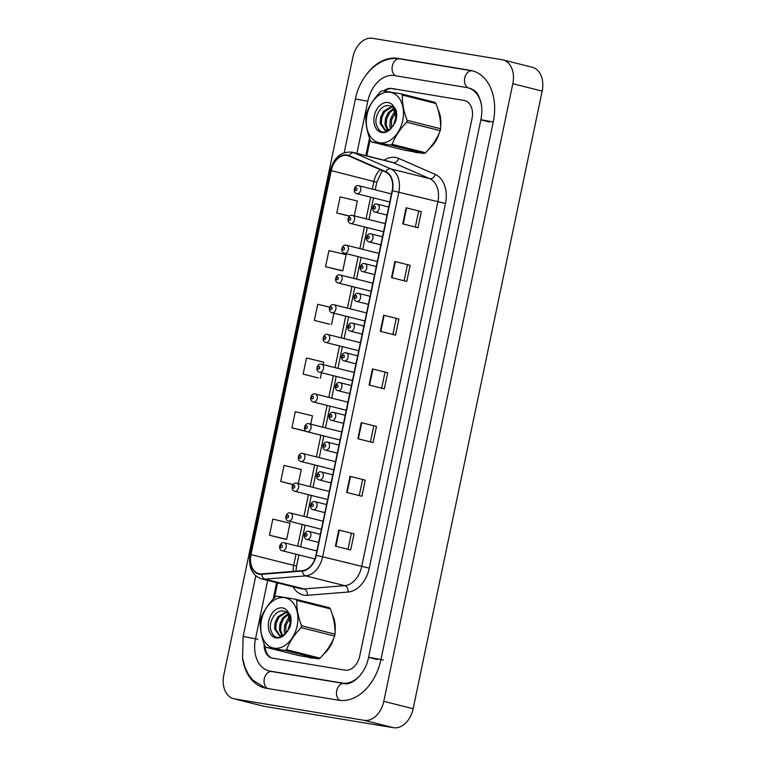 <?xml version="1.0" encoding="UTF-8"?>
<svg xmlns="http://www.w3.org/2000/svg" width="766" height="766" viewBox="0 0 766 766"><rect width="100%" height="100%" fill="white"/><g stroke="black" fill="none" stroke-linecap="round" stroke-linejoin="round"><path stroke-width="1.15" d="M310.91 657.975A26.36 18.413 -75.9 0 0 313.533 658.138A26.36 18.413 -75.9 0 1 310.91 657.975A26.36 18.413 -75.9 0 1 309.876 657.755A26.36 18.413 -75.9 0 0 310.91 657.975M323.913 653.838A26.36 18.413 -75.9 0 0 333.737 638.202A26.36 18.413 -75.9 0 1 323.913 653.838M335.048 631.749A26.36 18.413 -75.9 0 0 332.348 614.811A26.36 18.413 -75.9 0 1 335.048 631.749M416.493 152.597A26.36 18.413 -75.9 0 0 419.117 152.76A26.36 18.413 -75.9 0 1 416.493 152.597A26.36 18.413 -75.9 0 1 415.45 152.377A26.36 18.413 -75.9 0 0 416.493 152.597M429.487 148.46A26.36 18.413 -75.9 0 0 439.311 132.824A26.36 18.413 -75.9 0 1 429.487 148.46M440.622 126.371A26.36 18.413 -75.9 0 0 437.932 109.433A26.36 18.413 -75.9 0 1 440.622 126.371M259.55 573.811A17.57 12.275 104.1 0 1 258.86 573.667A17.57 12.275 104.1 0 1 251.018 554.622L331.238 170.617A17.57 12.275 104.1 0 1 347.649 155.575A17.57 12.275 104.1 0 1 349.009 156.044L385.652 172.091A17.57 12.275 104.1 0 1 392.144 190.677L315.956 555.36A17.57 12.275 104.1 0 1 302.398 570.632L261.713 573.897A17.57 12.275 104.1 0 1 259.55 573.811M259.463 574.241A18.011 12.582 -75.9 0 0 261.675 574.328L302.359 571.063A18.011 12.582 -75.9 0 0 316.253 555.407L392.441 190.724A18.011 12.582 -75.9 0 0 385.796 171.68L349.152 155.632A18.011 12.582 -75.9 0 0 330.931 170.569L250.712 554.574A18.011 12.582 -75.9 0 0 259.463 574.241M325.569 266.702L342.775 270.8L346.136 254.685L328.93 250.587L325.569 266.702L340.813 270.513M329.658 307.147L317.708 304.293L314.347 320.408L329.6 324.219M269.469 535.233L286.675 539.341L290.036 523.226L272.83 519.118L269.469 535.233L284.713 539.053M323.166 364.645L323.702 362.107L306.496 358L303.125 374.114L318.378 377.925M308.439 657.305A26.36 18.413 -75.9 0 0 309.876 657.755A26.36 18.413 -75.9 0 1 308.439 657.305M414.023 151.927A26.36 18.413 -75.9 0 0 415.45 152.377A26.36 18.413 -75.9 0 1 414.023 151.927M392.01 88.559A16.479 11.509 -75.9 0 0 384.647 91.087M370.141 139.814L366.79 155.862M277.579 582.897L274.506 597.604M265.103 646.37A16.479 11.509 -75.9 0 0 272.131 658.099M394.883 261.493L410.136 265.323L406.765 281.428L391.522 277.598L394.883 261.493L395.371 261.618L392 277.723M406.104 207.778L421.348 211.617L417.987 227.722L402.744 223.892L406.104 207.778L406.593 207.912L403.222 224.017M361.226 422.612L376.47 426.442L373.109 442.556L357.856 438.726L361.226 422.612L361.705 422.736L358.344 438.841M350.005 476.318L365.258 480.148L361.887 496.263L346.644 492.433L350.005 476.318L350.493 476.442L347.122 492.548M338.783 530.024L354.036 533.854L350.665 549.969L335.422 546.139L338.783 530.024L339.271 530.149L335.901 546.254M383.67 315.199L398.914 319.029L395.543 335.144L380.3 331.305L383.67 315.199L384.149 315.324L380.788 331.429M372.448 368.906L387.692 372.736L384.331 388.85L369.078 385.011L372.448 368.906L372.927 369.03L369.566 385.135M354.246 215.878L357.358 200.979L340.152 196.881L336.791 212.996L349.555 216.204M310.737 424.153L312.48 415.814L295.274 411.706L291.903 427.821L306.419 431.469M298.309 483.662L301.258 469.52L284.052 465.412L280.691 481.527L292.985 484.619M387.692 372.736L372.927 369.03M398.914 319.029L384.149 315.324M354.036 533.854L339.271 530.149M365.258 480.148L350.493 476.442M376.47 426.442L361.705 422.736M421.348 211.617L406.593 207.912M410.136 265.323L395.371 261.618M303.125 374.114L318.225 377.906M321.481 372.716L320.332 378.213M291.903 427.821L305.94 431.162M280.691 481.527L293.091 484.485M286.675 539.341L284.559 539.025M314.347 320.408L329.437 324.2M333.919 313.208L331.554 324.506M342.775 270.8L340.659 270.494M336.791 212.996L349.717 216.079M385.001 372.286L381.679 388.18M373.779 425.992L370.457 441.886M362.567 479.698L359.244 495.592M351.345 533.404L348.023 549.299M396.223 318.579L392.901 334.474M407.445 264.873L404.122 280.768M418.657 211.157L415.344 227.062M369.518 138.043L365.842 155.622M276.631 582.658L273.213 599.012M264.136 644.005A16.479 11.509 -75.9 0 0 271.968 658.051A16.479 11.509 -75.9 0 0 272.619 658.185L345.016 670.154A16.479 11.509 -75.9 0 0 359.752 655.926L472.038 118.424A16.479 11.509 -75.9 0 0 464.684 100.566A16.479 11.509 -75.9 0 0 464.033 100.432L391.637 88.463A16.479 11.509 -75.9 0 0 383.651 90.943M481.46 105.172A29.654 20.711 -75.9 0 0 467.892 87.784A29.654 20.711 -75.9 0 0 466.724 87.544L394.327 75.575A29.654 20.711 -75.9 0 0 367.804 101.198L356.899 153.372M267.688 580.417L255.518 638.691A29.654 20.711 -75.9 0 0 268.751 670.834A29.654 20.711 -75.9 0 0 269.919 671.083L342.316 683.052A29.654 20.711 -75.9 0 0 361.322 673.898M372.515 38.3A21.965 15.339 -75.9 0 0 352.858 57.278L223.835 674.903A21.965 15.339 -75.9 0 0 233.64 698.716A21.965 15.339 -75.9 0 0 234.511 698.898L364.137 720.327A21.965 15.339 -75.9 0 0 383.785 701.35L512.818 83.714A21.965 15.339 -75.9 0 0 503.013 59.911A21.965 15.339 -75.9 0 0 502.142 59.729L372.515 38.3M233.64 698.716L262.987 706.089A21.965 15.339 -75.9 0 0 263.858 706.271L393.485 727.7A21.965 15.339 -75.9 0 0 413.142 708.722L542.165 91.097A21.965 15.339 -75.9 0 0 532.36 67.284L503.013 59.911M242.611 658.616A47.224 32.986 -75.9 0 0 264.471 687.878A47.224 32.986 -75.9 0 0 266.329 688.27L338.735 700.229A47.224 32.986 -75.9 0 0 380.98 659.43L493.266 121.938A47.224 32.986 -75.9 0 0 472.182 70.75A47.224 32.986 -75.9 0 0 470.314 70.357L397.918 58.388A47.224 32.986 -75.9 0 0 366.684 74.225M297.141 625.851A25.805 18.03 -75.9 0 0 284.598 597.662A25.805 18.03 -75.9 0 0 261.512 619.962A25.805 18.03 -75.9 0 0 274.056 648.151A25.805 18.03 -75.9 0 0 297.141 625.851M295.858 599.309L276.564 596.12A29.654 20.711 -75.9 0 0 275.205 596.877C268.473 603.8 263.609 611.163 260.603 618.957A29.654 20.711 -75.9 0 0 260.402 619.905A29.654 20.711 -75.9 0 0 260.21 620.862C259.942 628.857 261.503 637.283 264.912 646.131A29.654 20.711 -75.9 0 0 265.879 647.27L299.382 655.696L318.685 658.884A29.654 20.711 -75.9 0 0 320.044 658.128C326.728 651.263 331.592 643.9 334.637 636.048L301.124 627.622A29.654 20.711 -75.9 0 0 301.335 626.674A29.654 20.711 -75.9 0 0 301.526 625.726L335.029 634.143C335.317 626.215 333.746 617.798 330.328 608.874A29.654 20.711 -75.9 0 0 329.37 607.725L295.858 599.309A29.654 20.711 -75.9 0 1 296.825 600.448C296.538 608.376 298.098 616.802 301.526 625.726M334.637 636.048A29.654 20.711 -75.9 0 0 334.847 635.1A29.654 20.711 -75.9 0 0 335.029 634.143M289.931 625.133L289.146 628.225M289.663 616.927L287.595 619.167L284.741 625.008L284.215 631.241L285.009 634.325M289.969 618.085L285.957 625.315L285.833 633.511M288.035 613.748L282.75 617.951L279.906 623.792L279.379 630.025L282.08 635.885M288.485 614.38L283.956 618.248L281.112 624.098L280.586 630.332L282.769 635.675M286.034 611.938L277.905 616.735L275.061 622.576L274.534 628.809L279.504 635.895L284.751 634.583M287.547 631.51L290.237 622.748L286.781 610.186A15.339 10.714 -75.9 0 0 271.815 613.748A15.339 10.714 -75.9 0 0 270.637 634.133A15.339 10.714 -75.9 0 0 285.421 633.894L289.864 627.44C291.252 623.189 291.444 619.11 290.458 615.222L286.781 610.186M286.561 612.283L279.121 617.032L276.277 622.882L275.75 629.116L280.117 636.01M290.228 622.796A12.553 8.771 -75.9 0 0 284.32 611.22A12.553 8.771 -75.9 0 0 283.276 611.048C276.21 609.545 268.933 620.661 270.551 629.135C273.299 638.337 278.25 639.926 285.421 633.894M284.358 611.23L283.276 611.048M330.328 608.874L296.825 600.448M318.685 658.884L285.172 650.468A29.654 20.711 -75.9 0 0 286.532 649.702L320.044 658.128M285.172 650.468L265.879 647.27M301.124 627.622C294.431 634.487 289.567 641.851 286.532 649.702M402.725 120.463A25.805 18.03 -75.9 0 0 390.181 92.284A25.805 18.03 -75.9 0 0 367.086 114.574A25.805 18.03 -75.9 0 0 379.63 142.763A25.805 18.03 -75.9 0 0 402.725 120.463M401.441 93.921L382.138 90.733A29.654 20.711 -75.9 0 0 380.779 91.499C374.047 98.421 369.183 105.785 366.186 113.579A29.654 20.711 -75.9 0 0 365.976 114.527A29.654 20.711 -75.9 0 0 365.794 115.474C365.516 123.47 367.086 131.896 370.495 140.752A29.654 20.711 -75.9 0 0 371.453 141.892L404.965 150.308L424.259 153.506A29.654 20.711 -75.9 0 0 425.618 152.74C432.311 145.875 437.175 138.522 440.211 130.66L406.708 122.244A29.654 20.711 -75.9 0 0 406.918 121.296A29.654 20.711 -75.9 0 0 407.1 120.339L440.613 128.765C440.9 120.837 439.33 112.411 435.911 103.487A29.654 20.711 -75.9 0 0 434.944 102.347L401.441 93.921A29.654 20.711 -75.9 0 1 402.399 95.07C402.112 102.998 403.682 111.415 407.1 120.339M440.211 130.66A29.654 20.711 -75.9 0 0 440.421 129.713A29.654 20.711 -75.9 0 0 440.613 128.765M395.505 119.755L394.729 122.847M395.237 111.549L393.169 113.78L390.325 119.63L389.798 125.854L390.593 128.947M395.543 112.707L391.531 119.936L391.407 128.123M393.609 108.36L388.333 112.564L385.48 118.414L384.953 124.638L387.653 130.507M394.059 109.002L389.54 112.87L386.696 118.72L386.169 124.944L388.352 130.297M391.618 106.551L383.488 111.348L380.645 117.198L380.118 123.422L385.078 130.507L390.334 129.205M393.13 126.122L395.811 117.37L392.364 104.798A15.339 10.714 -75.9 0 0 377.399 108.36A15.339 10.714 -75.9 0 0 376.221 128.745A15.339 10.714 -75.9 0 0 390.995 128.516L395.447 122.062C396.836 117.811 397.027 113.732 396.041 109.835L392.364 104.798M392.144 106.905L384.695 111.654L381.851 117.504L381.324 123.728L385.691 130.622M395.811 117.418A12.553 8.771 -75.9 0 0 389.904 105.832A12.553 8.771 -75.9 0 0 388.85 105.67C381.794 104.166 374.517 115.283 376.125 123.747C378.873 132.958 383.833 134.548 390.995 128.516M389.942 105.842L388.85 105.67M435.911 103.487L402.399 95.07M424.259 153.506L390.746 145.08A29.654 20.711 -75.9 0 0 392.106 144.324L425.618 152.74M390.746 145.08L371.453 141.892M406.708 122.244C400.015 129.109 395.151 136.472 392.106 144.324M251.018 554.622L293.704 565.346A17.57 12.275 -75.9 0 0 293.206 571.369M384.063 160.199A27.461 19.179 104.1 0 1 395.476 157.451A27.461 19.179 104.1 0 1 398.684 158.409L435.327 174.457A27.461 19.179 104.1 0 1 445.467 203.488L369.279 568.171A27.461 19.179 104.1 0 1 348.09 592.032L307.415 595.297A27.461 19.179 104.1 0 1 293.129 586.813M369.279 568.171L322.649 556.786A21.965 15.339 104.1 0 1 305.701 575.869L265.017 579.134A21.965 15.339 104.1 0 1 262.317 579.029A21.965 15.339 104.1 0 1 261.445 578.847L300.483 588.652A21.965 15.339 -75.9 0 0 301.344 588.834A21.965 15.339 -75.9 0 0 304.045 588.949L344.729 585.674A21.965 15.339 -75.9 0 0 361.676 566.591L437.865 201.908A21.965 15.339 -75.9 0 0 429.755 178.679L393.111 162.631A21.965 15.339 -75.9 0 0 391.407 162.047L352.379 152.233A21.965 15.339 104.1 0 1 354.074 152.817L390.727 168.865A21.965 15.339 104.1 0 1 398.827 192.094L322.649 556.786L316.253 555.407M261.675 574.328A5.496 3.82 -94.6 0 0 265.017 579.134L304.045 588.949A5.496 3.82 85.4 0 1 307.415 595.297M392.441 190.724L445.467 203.488M385.796 171.68A5.496 3.907 -66.3 0 1 390.727 168.865L429.755 178.679A5.496 3.907 113.7 0 0 435.327 174.457M348.09 592.032A5.496 3.82 85.4 0 0 344.729 585.674L305.701 575.869A5.496 3.82 -94.6 0 1 302.359 571.063M349.152 155.632A5.496 3.907 -66.3 0 1 354.074 152.817L393.111 162.631A5.496 3.907 113.7 0 0 398.684 158.409M330.931 170.569L330.28 170.54L250.061 554.546L250.712 554.574M380.127 169.669A17.57 12.275 -75.9 0 0 373.923 181.341L372.305 189.097M331.238 170.617L376.776 182.241L375.196 189.824M370.62 197.168L366.091 218.856M364.405 226.918L359.876 248.605M358.191 256.677L353.662 278.355M351.977 286.427L347.448 308.114M345.753 316.186L341.224 337.863M339.539 345.935L335.01 367.623M333.325 375.685L328.796 397.372M327.111 405.444L322.582 427.131M320.897 435.193L316.368 456.881M314.682 464.952L310.144 486.63M308.459 494.702L303.93 516.389M302.244 524.461L297.715 546.139M296.03 554.211L293.704 565.346L296.557 566.237L295.963 571.149M284.138 542.74A4.117 2.873 104.1 0 1 284.301 542.768A4.117 2.873 104.1 0 1 286.111 547.345A4.117 2.873 104.1 0 1 282.453 550.792A4.117 2.873 104.1 0 1 282.29 550.754L314.922 558.96M281.103 547.623A1.369 0.958 -75.9 0 0 281.668 544.942A1.369 0.958 -75.9 0 0 281.103 547.623M307.089 539.475A4.117 2.873 104.1 0 1 306.927 539.436C302.139 538.402 304.514 530.254 308.66 531.393L308.937 531.451A4.117 2.873 104.1 0 1 310.747 536.028A4.117 2.873 104.1 0 1 307.089 539.475M306.304 533.624A1.369 0.958 -75.9 0 0 305.749 536.305A1.369 0.958 -75.9 0 0 306.304 533.624M308.775 531.422A4.117 2.873 104.1 0 1 308.937 531.451L320.351 534.323M344.212 152.664L355.424 98.967L367.795 101.217M400.206 58.963A8.79 6.281 99.4 0 0 399.842 58.886A8.79 6.281 99.4 0 0 392.316 66.029A8.79 6.281 99.4 0 0 395.668 75.796M472.603 70.932A8.79 6.281 99.4 0 0 472.239 70.855A8.79 6.281 99.4 0 0 464.713 77.998A8.79 6.281 99.4 0 0 468.38 87.908M493.266 121.966L480.885 119.707L368.599 657.209C365.401 674.741 350.933 685.972 344.25 683.55L271.04 671.409M383.268 660.005L368.599 657.209M339.97 700.402A8.79 6.281 -80.6 0 1 336.714 690.683A8.79 6.281 -80.6 0 1 344.25 683.55M267.669 688.49A8.79 6.281 -80.6 0 1 264.318 678.714A8.79 6.281 -80.6 0 1 271.844 671.581M265.572 688.127L252.579 679.921L248.73 674.932L245.244 668.076L242.544 658.214L243.138 636.469L257.797 639.265M542.165 91.097L512.818 83.714M413.142 708.722L383.785 701.35M393.485 727.7L364.137 720.327M263.858 706.271L234.511 698.898M395.447 89.421L391.637 88.463M400.024 58.925L397.918 58.388M489.522 122.033L481.134 119.927M377.236 659.536L368.848 657.429M344.413 683.569L342.316 683.052M272.026 671.61L269.919 671.083M290.352 512.981A4.117 2.873 104.1 0 1 290.515 513.019A4.117 2.873 104.1 0 1 292.325 517.596A4.117 2.873 104.1 0 1 288.667 521.043A4.117 2.873 104.1 0 1 288.504 521.004L321.404 529.268M287.327 517.873A1.369 0.958 -75.9 0 0 287.882 515.192A1.369 0.958 -75.9 0 0 287.327 517.873M296.566 483.231A4.117 2.873 104.1 0 1 296.729 483.26A4.117 2.873 104.1 0 1 298.539 487.846A4.117 2.873 104.1 0 1 294.881 491.284A4.117 2.873 104.1 0 1 294.719 491.255L327.618 499.518M293.541 488.124A1.369 0.958 -75.9 0 0 294.096 485.433A1.369 0.958 -75.9 0 0 293.541 488.124M302.781 453.472A4.117 2.873 104.1 0 1 302.943 453.51A4.117 2.873 104.1 0 1 304.763 458.087A4.117 2.873 104.1 0 1 301.095 461.534A4.117 2.873 104.1 0 1 300.933 461.496L333.832 469.769M299.755 458.365A1.369 0.958 -75.9 0 0 300.32 455.684A1.369 0.958 -75.9 0 0 299.755 458.365M308.995 423.722A4.117 2.873 104.1 0 1 309.158 423.751A4.117 2.873 104.1 0 1 310.977 428.338A4.117 2.873 104.1 0 1 307.319 431.775A4.117 2.873 104.1 0 1 307.156 431.746L340.056 440.01M305.969 428.615A1.369 0.958 -75.9 0 0 306.534 425.925A1.369 0.958 -75.9 0 0 305.969 428.615M313.304 509.716A4.117 2.873 104.1 0 1 313.141 509.687C308.353 508.643 310.728 500.495 314.874 501.644L315.152 501.701A4.117 2.873 104.1 0 1 316.961 506.278A4.117 2.873 104.1 0 1 313.304 509.716M312.518 503.875A1.369 0.958 -75.9 0 0 311.963 506.556A1.369 0.958 -75.9 0 0 312.518 503.875M314.989 501.663A4.117 2.873 104.1 0 1 315.152 501.701L326.565 504.564M319.518 479.966A4.117 2.873 104.1 0 1 319.355 479.937C314.567 478.894 316.942 470.745 321.088 471.885L321.366 471.942A4.117 2.873 104.1 0 1 323.175 476.529A4.117 2.873 104.1 0 1 319.518 479.966M318.733 474.116A1.369 0.958 -75.9 0 0 318.177 476.806A1.369 0.958 -75.9 0 0 318.733 474.116M321.203 471.913A4.117 2.873 104.1 0 1 321.366 471.942L332.779 474.815M325.741 450.216A4.117 2.873 104.1 0 1 325.579 450.178C320.791 449.135 323.156 440.986 327.302 442.135L327.58 442.193A4.117 2.873 104.1 0 1 329.399 446.77A4.117 2.873 104.1 0 1 325.741 450.216M324.956 444.366A1.369 0.958 -75.9 0 0 324.391 447.047A1.369 0.958 -75.9 0 0 324.956 444.366M327.417 442.154A4.117 2.873 104.1 0 1 327.58 442.193L338.993 445.056M315.219 393.963A4.117 2.873 104.1 0 1 315.372 394.002A4.117 2.873 104.1 0 1 317.191 398.579A4.117 2.873 104.1 0 1 313.533 402.026A4.117 2.873 104.1 0 1 313.371 401.987L346.27 410.26M312.183 398.856A1.369 0.958 -75.9 0 0 312.748 396.175A1.369 0.958 -75.9 0 0 312.183 398.856M321.433 364.214A4.117 2.873 104.1 0 1 321.596 364.252A4.117 2.873 104.1 0 1 323.405 368.829A4.117 2.873 104.1 0 1 319.748 372.266A4.117 2.873 104.1 0 1 319.585 372.238L352.484 380.501M318.397 369.107A1.369 0.958 -75.9 0 0 318.962 366.416A1.369 0.958 -75.9 0 0 318.397 369.107M327.647 334.464A4.117 2.873 104.1 0 1 327.81 334.493A4.117 2.873 104.1 0 1 329.619 339.07A4.117 2.873 104.1 0 1 325.962 342.517A4.117 2.873 104.1 0 1 325.799 342.479L358.699 350.751M324.621 339.348A1.369 0.958 -75.9 0 0 325.177 336.667A1.369 0.958 -75.9 0 0 324.621 339.348M331.956 420.457A4.117 2.873 104.1 0 1 331.793 420.429C327.005 419.385 329.37 411.237 333.526 412.376L333.794 412.434A4.117 2.873 104.1 0 1 335.613 417.02A4.117 2.873 104.1 0 1 331.956 420.457M331.171 414.607A1.369 0.958 -75.9 0 0 330.606 417.298A1.369 0.958 -75.9 0 0 331.171 414.607M333.631 412.405A4.117 2.873 104.1 0 1 333.794 412.434L345.217 415.306M338.17 390.708A4.117 2.873 104.1 0 1 338.007 390.67C333.22 389.626 335.585 381.487 339.74 382.627L340.018 382.684A4.117 2.873 104.1 0 1 341.827 387.261A4.117 2.873 104.1 0 1 338.17 390.708M337.385 384.858A1.369 0.958 -75.9 0 0 336.82 387.539A1.369 0.958 -75.9 0 0 337.385 384.858M339.855 382.646A4.117 2.873 104.1 0 1 340.018 382.684L351.431 385.557M344.384 360.949A4.117 2.873 104.1 0 1 344.221 360.92C339.434 359.876 341.808 351.728 345.954 352.877L346.232 352.935A4.117 2.873 104.1 0 1 348.042 357.511A4.117 2.873 104.1 0 1 344.384 360.949M343.599 355.098A1.369 0.958 -75.9 0 0 343.044 357.789A1.369 0.958 -75.9 0 0 343.599 355.098M346.069 352.896A4.117 2.873 104.1 0 1 346.232 352.935L357.645 355.797M333.861 304.705A4.117 2.873 104.1 0 1 334.024 304.744A4.117 2.873 104.1 0 1 335.834 309.32A4.117 2.873 104.1 0 1 332.176 312.767A4.117 2.873 104.1 0 1 332.013 312.729L364.913 320.992M330.835 309.598A1.369 0.958 -75.9 0 0 331.391 306.917A1.369 0.958 -75.9 0 0 330.835 309.598M340.075 274.956A4.117 2.873 104.1 0 1 340.238 274.984A4.117 2.873 104.1 0 1 342.057 279.571A4.117 2.873 104.1 0 1 338.39 283.008A4.117 2.873 104.1 0 1 338.237 282.98L371.127 291.243M337.05 279.849A1.369 0.958 -75.9 0 0 337.615 277.158A1.369 0.958 -75.9 0 0 337.05 279.849M346.289 245.197A4.117 2.873 104.1 0 1 346.452 245.235A4.117 2.873 104.1 0 1 348.271 249.812A4.117 2.873 104.1 0 1 344.614 253.259A4.117 2.873 104.1 0 1 344.451 253.22L377.351 261.493M343.264 250.089A1.369 0.958 -75.9 0 0 343.829 247.408A1.369 0.958 -75.9 0 0 343.264 250.089M352.513 215.447A4.117 2.873 104.1 0 1 352.676 215.476A4.117 2.873 104.1 0 1 354.486 220.062A4.117 2.873 104.1 0 1 350.828 223.5A4.117 2.873 104.1 0 1 350.665 223.471L383.565 231.734M349.478 220.34A1.369 0.958 -75.9 0 0 350.043 217.649A1.369 0.958 -75.9 0 0 349.478 220.34M358.727 185.688A4.117 2.873 104.1 0 1 358.89 185.726A4.117 2.873 104.1 0 1 360.7 190.303A4.117 2.873 104.1 0 1 357.042 193.75A4.117 2.873 104.1 0 1 356.879 193.712L389.779 201.985M355.702 190.581A1.369 0.958 -75.9 0 0 356.257 187.9A1.369 0.958 -75.9 0 0 355.702 190.581M350.598 331.199A4.117 2.873 104.1 0 1 350.435 331.161C345.648 330.127 348.023 321.979 352.168 323.118L352.446 323.175A4.117 2.873 104.1 0 1 354.256 327.752A4.117 2.873 104.1 0 1 350.598 331.199M349.813 325.349A1.369 0.958 -75.9 0 0 349.258 328.03A1.369 0.958 -75.9 0 0 349.813 325.349M352.283 323.147A4.117 2.873 104.1 0 1 352.446 323.175L363.86 326.048M356.812 301.44A4.117 2.873 104.1 0 1 356.65 301.411C351.872 300.368 354.237 292.219 358.383 293.368L358.66 293.426A4.117 2.873 104.1 0 1 360.48 298.003A4.117 2.873 104.1 0 1 356.812 301.44M356.037 295.599A1.369 0.958 -75.9 0 0 355.472 298.28A1.369 0.958 -75.9 0 0 356.037 295.599M358.498 293.388A4.117 2.873 104.1 0 1 358.66 293.426L370.074 296.289M363.036 271.691A4.117 2.873 104.1 0 1 362.873 271.662C358.086 270.618 360.451 262.47 364.606 263.609L364.875 263.667A4.117 2.873 104.1 0 1 366.694 268.253A4.117 2.873 104.1 0 1 363.036 271.691M362.251 265.84A1.369 0.958 -75.9 0 0 361.686 268.531A1.369 0.958 -75.9 0 0 362.251 265.84M364.712 263.638A4.117 2.873 104.1 0 1 364.875 263.667L376.288 266.539M369.25 241.941A4.117 2.873 104.1 0 1 369.088 241.903C364.3 240.859 366.665 232.711 370.821 233.86L371.089 233.917A4.117 2.873 104.1 0 1 372.908 238.494A4.117 2.873 104.1 0 1 369.25 241.941M368.465 236.091A1.369 0.958 -75.9 0 0 367.9 238.772A1.369 0.958 -75.9 0 0 368.465 236.091M370.935 233.879A4.117 2.873 104.1 0 1 371.089 233.917L382.512 236.78M375.464 212.182A4.117 2.873 104.1 0 1 375.302 212.153C370.514 211.11 372.879 202.961 377.035 204.101L377.312 204.158A4.117 2.873 104.1 0 1 379.122 208.745A4.117 2.873 104.1 0 1 375.464 212.182M374.679 206.332A1.369 0.958 -75.9 0 0 374.114 209.022A1.369 0.958 -75.9 0 0 374.679 206.332M377.15 204.129A4.117 2.873 104.1 0 1 377.312 204.158L388.726 207.031M352.379 152.233C341.425 151.084 334.053 157.193 330.28 170.54M250.061 554.546C248.184 567.108 251.976 575.218 261.445 578.847M373.511 197.896L368.982 219.574M367.297 227.646L362.758 249.333M361.073 257.405L356.544 279.083M354.859 287.154L350.33 308.842M348.645 316.904L344.116 338.591M342.431 346.663L337.902 368.35M336.217 376.412L331.688 398.1M330.002 406.171L325.464 427.849M323.779 435.921L319.25 457.608M317.564 465.68L313.035 487.358M311.35 495.43L306.821 517.117M305.136 525.179L300.607 546.867M298.922 554.938L296.557 566.237M382.234 170.598L376.776 182.241M316.875 550.955L284.023 542.711C279.868 541.619 277.474 549.634 282.29 550.754M318.666 542.385L306.927 539.436M480.885 119.707C482.197 113.157 482.149 107.144 480.77 101.648C478.147 94.812 477.974 91.633 470.18 88.358L469.376 88.195M243.138 636.469L255.787 575.898M355.424 98.967C360.02 74.934 380.137 55.267 399.842 58.886L473.264 71.047M271.557 671.543L268.751 670.834M323.089 521.206L290.237 512.961C286.091 511.86 283.688 519.875 288.504 521.004M329.303 491.446L296.452 483.202C292.306 482.111 289.912 490.125 294.719 491.255M335.518 461.697L302.666 453.453C298.52 452.352 296.126 460.376 300.933 461.496M341.741 431.938L308.89 423.694C304.734 422.602 302.34 430.616 307.156 431.746M324.88 512.636L313.141 509.687M331.094 482.886L319.355 479.937M337.308 453.127L325.579 450.178M347.955 402.188L315.104 393.944C310.948 392.853 308.554 400.867 313.371 401.987M354.17 372.439L321.318 364.195C317.162 363.094 314.769 371.108 319.585 372.238M360.384 342.68L327.532 334.436C323.386 333.344 320.983 341.358 325.799 342.479M343.532 423.378L331.793 420.429M349.746 393.619L338.007 390.67M355.96 363.869L344.221 360.92M366.598 312.93L333.746 304.686C329.6 303.585 327.206 311.599 332.013 312.729M372.812 283.171L339.96 274.927C335.814 273.835 333.421 281.85 338.237 282.98M379.036 253.422L346.184 245.177C342.029 244.076 339.635 252.1 344.451 253.22M385.25 223.662L352.398 215.418C348.243 214.327 345.849 222.341 350.665 223.471M391.464 193.913L358.612 185.669C354.466 184.577 352.063 192.592 356.879 193.712M362.174 334.11L350.435 331.161M368.389 304.361L356.65 301.411M374.603 274.611L362.873 271.662M380.826 244.852L369.088 241.903M387.041 215.102L375.302 212.153"/></g></svg>
